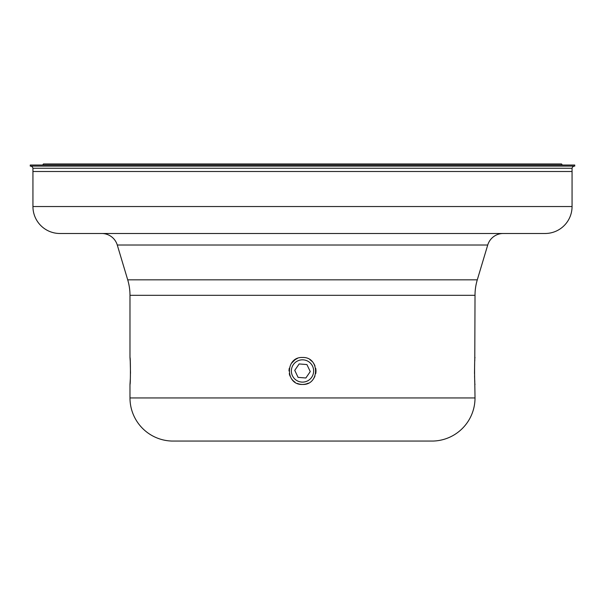 <?xml version="1.0" encoding="UTF-8"?>
<svg xmlns="http://www.w3.org/2000/svg" width="605" height="605" viewBox="0 0 605 605"><rect width="100%" height="100%" fill="white"/><g stroke="black" fill="none" stroke-linecap="round" stroke-linejoin="round"><path stroke-width="0.91" d="M474.781 360.875L475.016 295.316A53.913 53.913 0 0 1 477.292 279.828L487.728 245.017A16.176 16.176 0 0 1 503.224 233.492M130.347 378.564L129.984 384.447C130.559 385.279 130.559 356.655 129.984 357.487L129.984 295.316A53.913 53.913 0 0 0 127.708 279.828L117.272 245.017A16.176 16.176 0 0 0 101.776 233.492M30.356 166.103A2.692 2.692 0 0 1 32.942 168.266L32.942 206.539A26.953 26.953 0 0 0 59.903 233.492L545.097 233.492A26.953 26.953 0 0 0 572.058 206.539L572.058 171.495L32.942 171.495L572.058 171.495L572.058 168.266A2.692 2.692 0 0 1 574.697 166.103M129.984 384.447L129.984 397.946A43.129 43.129 0 0 0 171.767 441.053L433.233 441.053A43.129 43.129 0 0 0 475.016 397.946L474.751 380.492M289.281 368.339A13.476 13.476 0 0 0 289.024 370.963L289.258 368.46M302.5 357.487C285.114 356.655 285.106 385.272 302.5 384.447C319.856 385.287 319.924 356.678 302.5 357.487M129.984 357.487L130.234 361.238M130.249 361.495L130.499 373.346M292.971 361.442A13.476 13.476 0 0 0 291.3 363.476L295.006 359.763A13.476 13.476 0 0 1 297.335 358.515M474.645 378.314L474.562 376.128M474.509 373.587L474.653 363.476M475.016 357.487C474.441 356.647 474.441 385.256 475.016 384.447M42.652 165.029L43.462 163.947L561.538 163.947L562.347 165.029M30.25 166.103L574.75 166.103L574.75 165.029L30.25 165.029L30.25 166.103M32.942 168.266L572.058 168.266M307.295 381.029A11.147 11.147 0 0 0 312.558 366.176A11.147 11.147 0 0 0 297.705 360.905A11.147 11.147 0 0 0 292.442 375.758A11.147 11.147 0 0 0 307.295 381.029M313.708 378.458A13.476 13.476 0 0 0 314.948 376.136M315.719 373.603A13.476 13.476 0 0 0 315.719 368.347M314.955 365.813A13.476 13.476 0 0 0 313.715 363.492M312.036 361.442A13.476 13.476 0 0 0 310.002 359.771M310.259 371.583L305.85 377.989L298.091 377.376L294.741 370.351L299.15 363.945L306.909 364.558L310.259 371.583M289.281 373.603A13.476 13.476 0 0 0 290.045 376.121M291.292 378.458A13.476 13.476 0 0 0 295.006 382.171M297.342 383.419A13.476 13.476 0 0 0 308.3 383.131M127.708 279.828L477.292 279.828M487.728 245.017L117.272 245.017M32.942 206.539L572.058 206.539M129.984 397.946L475.016 397.946M475.016 295.316L129.984 295.316"/></g></svg>
